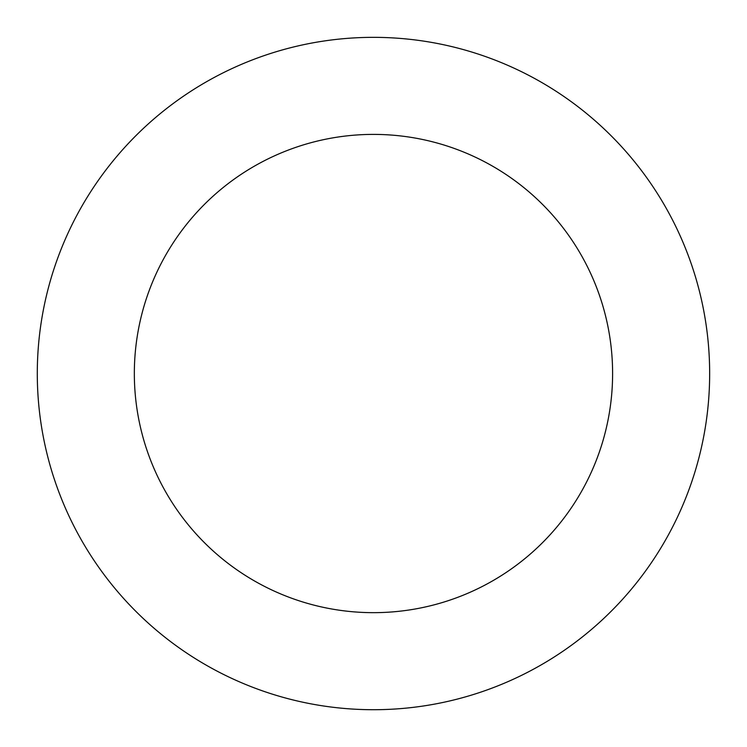 <?xml version="1.0" encoding="UTF-8"?>
<svg xmlns="http://www.w3.org/2000/svg" width="747" height="747" viewBox="0 0 747 747"><rect width="100%" height="100%" fill="white"/><g stroke="black" fill="none" stroke-linecap="round" stroke-linejoin="round"><path stroke-width="1.12" d="M590.307 116.625A336.178 336.178 0 0 0 42.57 314.198A336.178 336.178 0 0 0 487.539 689.77A336.178 336.178 0 0 0 590.307 116.625M527.709 190.784A239.133 239.133 0 0 0 138.092 331.323A239.133 239.133 0 0 0 454.606 598.478A239.133 239.133 0 0 0 527.709 190.784"/></g></svg>
